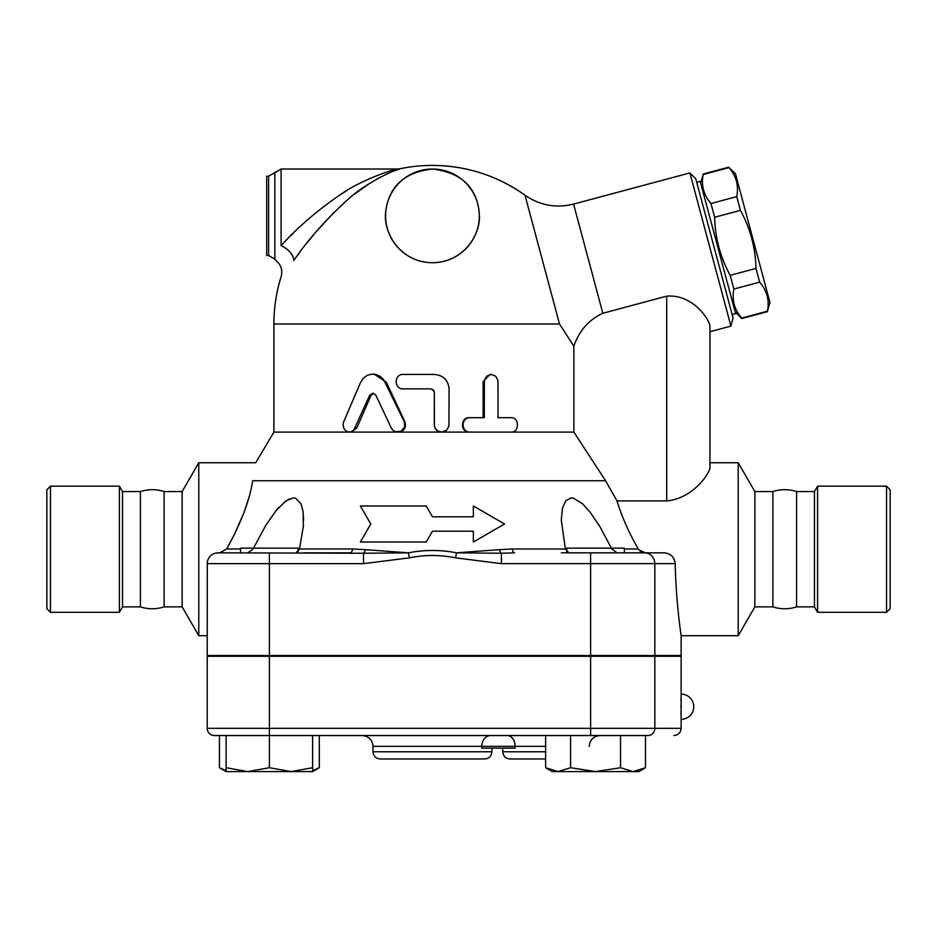 <?xml version="1.0" encoding="UTF-8"?>
<svg xmlns="http://www.w3.org/2000/svg" width="937" height="937" viewBox="0 0 937 937"><rect width="100%" height="100%" fill="white"/><g stroke="black" fill="none" stroke-linecap="round" stroke-linejoin="round"><path stroke-width="1.41" d="M50.457 612.294L46.85 608.687L46.85 489.758L50.457 486.162L50.457 612.294L119.409 612.294L119.409 486.162L50.457 486.162M119.409 612.294L122.536 606.883L122.536 491.562L119.409 486.162M122.536 606.883L140.409 606.883L140.409 491.562L122.536 491.562M140.409 606.883C148.315 609.39 156.21 609.39 164.116 606.883L164.116 491.562C156.21 489.055 148.315 489.055 140.409 491.562M886.543 612.294L890.15 608.687L890.15 489.758L886.543 486.162L886.543 612.294L817.591 612.294L817.591 486.162L886.543 486.162M817.591 612.294L814.464 606.883L814.464 491.562L817.591 486.162M814.464 606.883L796.591 606.883L796.591 491.562L814.464 491.562M796.591 606.883C788.685 609.39 780.79 609.39 772.884 606.883L772.884 491.562C780.79 489.055 788.685 489.055 796.591 491.562M681.07 697.304L681.012 702.012M681 705.069L681 708.36M681.012 711.417L681.07 716.161M681.129 719.323L681.129 694.106A12.614 12.614 0 0 1 693.743 706.709A12.614 12.614 0 0 1 681.129 719.323L681.129 728.342L654.822 728.342A7.203 6.899 90 0 1 647.924 735.545L269.376 735.545L269.376 767.719L290.997 771.584L312.618 767.719L312.618 771.584L247.743 771.584L269.376 767.719M391.315 428.033L393.177 430.434L395.625 431.77L401.118 431.278L404.679 427.038L404.28 421.755L383.573 379.473L380.34 376.463L375.831 374.472L371.567 374.168L367.21 375.374L363.322 378.208L360.64 382.249L343.528 422.189L343.071 424.953L343.832 428.338L345.694 430.786L348.541 432.051L351.609 431.617L353.87 429.954L369.693 395.238L372.762 393.2L375.714 394.945L391.315 428.033M372.762 374.109L374.097 374.109L386.349 382.249L404.901 421.755C406.471 427.565 404.351 431.02 398.541 432.098L273.897 432.098L255.742 462.737L198.785 462.737L198.785 635.719L207.218 635.719M373.441 393.271L371.087 395.238L356.798 428.033L351.164 432.098M511.227 417.691C519.449 417.234 519.449 432.543 511.227 432.098L470.128 432.098C460.84 432.543 460.84 417.234 470.128 417.691L484.288 417.691L484.382 380.469L486.666 376.229L491.222 374.437L495.732 376.229L497.945 380.469L498.027 417.691L511.227 417.691M509.47 417.691L498.027 417.691M509.47 432.098L469.296 432.098C460.208 432.543 460.208 417.234 469.296 417.691L483.141 417.691L483.141 381.652L489.922 374.437L491.222 374.437M469.296 417.691L470.128 417.691M432.461 389.312L434.311 392.462L434.311 424.894C434.745 429.275 437.146 431.676 441.514 432.098L446.574 430.317L448.975 426.066L449.069 388.855C448.214 380.094 443.306 375.292 434.358 374.437L403.191 374.437C393.868 373.992 393.868 389.3 403.191 388.855L430.669 388.855L433.597 390.26L434.358 392.462L434.417 425.831L435.471 428.701L437.837 431.02L441.479 432.098L470.128 432.098M441.514 432.098L398.541 432.098M573.877 432.098L573.877 346.221C579.101 330.773 588.764 319.786 602.831 313.274L666.711 296.151C692.876 294.007 709.461 319.517 709.953 326.228L709.953 467.563C709.332 474.684 691.822 498.824 666.711 500.92L616.991 500.92L605.583 480.751L573.877 432.098L511.227 432.098M573.877 346.221L559.506 323.991L273.897 323.991L273.897 432.098M370.783 523.994L360.382 542.019L426.218 542.019L432.461 531.209L473.326 531.209L473.326 542.019L504.539 523.994L473.326 505.98L473.326 516.791L432.461 516.791L426.218 505.98L360.382 505.98L370.783 523.994M735.463 173.778L769.968 302.569L767.438 311.178C769.558 300.238 766.97 290.564 759.649 282.142L755.972 268.415C755.503 247.801 750.326 228.441 740.417 210.356L736.74 196.618C738.86 185.678 736.271 176.004 728.963 167.594L735.463 173.778M735.158 311.904L741.788 318.521L767.555 311.611M700.653 183.102L703.195 174.493C701.063 185.432 703.664 195.119 710.972 203.528L714.65 217.255C715.118 237.881 720.307 257.23 730.204 275.326L733.882 289.053C731.762 299.992 734.35 309.667 741.671 318.088L741.788 318.521M732.148 314.574L735.627 313.637L700.185 181.356L696.706 182.293M741.671 318.088L767.438 311.178M733.882 289.053L759.649 282.142M730.204 275.326L755.972 268.415M714.65 217.255L740.417 210.356M710.972 203.528L736.74 196.618M703.195 174.493L728.963 167.594M298.2 551.752L298.2 548.145L240.54 548.145L240.54 552.83M638.647 549.597L645.171 552.83L624.382 552.83L624.382 548.145L566.721 548.145L566.721 552.83M566.721 656.263L566.721 655.537M226.122 771.584L226.122 767.719L247.743 771.584L226.122 771.584L219.434 767.719L226.122 770.706M645.488 767.719L638.8 771.584L633.002 771.584L645.488 767.719L645.488 735.545M545.615 767.719L558.101 771.584L552.303 771.584L545.615 767.719L545.615 735.545M595.557 771.584L620.517 767.719L633.002 771.584L558.101 771.584L570.586 767.719L595.557 771.584M219.434 767.719L219.434 735.545L226.122 735.545L226.122 767.719M226.122 735.545L269.376 735.545L269.376 728.342L207.218 728.342A7.203 7.203 0 0 0 214.432 735.545L269.376 735.545M312.618 735.545L312.618 767.719M620.517 735.545L620.517 767.719M570.586 735.545L570.586 767.719M312.618 770.706L319.306 767.719L319.306 735.545M303.611 552.83L350.391 552.83A7.203 2.577 90 0 0 352.675 548.977L299.524 548.977L295.987 552.83M215.803 553.064L219.75 552.83L226.684 548.977C241.137 522.811 249.804 500.077 252.662 480.751C256.972 456.869 256.972 456.869 252.662 480.751L605.583 480.751M207.3 562.364L207.218 655.537L681.129 655.537L681.129 635.719L738.215 635.719L738.215 462.737L709.953 462.737M362.186 735.545C368.745 736.189 372.352 739.797 372.996 746.356L515.092 746.356L515.092 748.159L481.735 748.159L481.735 746.356A10.811 8.96 90 0 1 490.695 735.545M219.434 735.545L214.432 735.545A7.203 7.203 0 0 1 207.218 728.342L207.218 656.263L269.376 656.263L269.376 728.342L590.615 728.342L590.615 735.545M545.615 758.97L509.939 758.97L545.615 758.97M380.211 758.97L484.722 758.97C489.091 758.548 491.503 756.136 491.925 751.767L372.996 751.767C373.43 756.136 375.831 758.548 380.211 758.97M681.129 694.106L681.129 656.263L269.376 656.263M432.461 169.023C405.124 172.092 389.628 185.725 385.997 209.9C381.921 229.624 397.991 261.962 432.027 262.723C464.084 262.77 481.489 233.383 479.264 213.8C477.109 187.494 461.508 172.56 432.461 169.023A46.85 46.85 0 0 0 391.889 239.298A46.85 46.85 0 0 0 473.033 239.298A46.85 46.85 0 0 0 432.461 169.023A46.85 46.85 0 0 0 391.889 239.298A46.85 46.85 0 0 0 473.033 239.298A46.85 46.85 0 0 0 432.461 169.023M268.614 176.226L268.614 255.508L266.682 255.508L266.682 176.226L268.614 176.226L281.1 169.023L397.335 169.023C390.237 170.147 358.953 181.134 339.393 195.283C316.46 211.165 297.029 227.96 281.1 245.681L281.229 245.541M290.095 236.335L293.75 232.704M338.971 195.564L347.205 190.363M364.153 181.157L371.591 177.761M281.1 169.023L281.1 245.681C275.021 265.921 275.021 265.921 281.1 245.681A14.418 8.035 -144.5 0 1 293.714 260.615C308.308 239.38 326.123 219.235 347.147 200.202C365.09 183.242 393.751 170.065 400.263 168.719L393.411 171.19M389.956 172.607L386.114 174.329M381.476 176.601L376.744 179.154M369.6 183.429L354.678 194.018M346.385 200.869L338.48 208.049M334.275 212.125L316.671 231.123M313.298 235.128L307.184 242.671M300.613 251.186L296.045 257.37M293.714 260.615C277.001 282.189 277.001 282.189 293.714 260.615M602.831 313.274L573.573 204.09C556.051 208.401 539.864 205.437 525.001 195.224A158.564 158.564 0 0 0 432.461 165.416C466.427 165.673 497.266 175.606 525.001 195.224L559.506 323.991M644.914 552.83L643.087 552.572M641.564 552.022L640.03 551.05M611.767 548.977L617.038 552.83M571.347 497.91L570.293 497.992M568.935 552.83L565.398 548.977L561.322 520.281M303.611 520.094L303.096 511.567M293.574 497.91L292.496 497.992M289.51 498.847L283.876 502.478M278.793 507.409L277.2 509.224M233.981 535.343L243.889 512.844L248.937 497.442M561.322 552.83L664.075 552.83C670.705 553.474 674.394 557.082 675.167 563.641C676.139 605.126 681.363 636.574 681.129 635.719C681.234 635.801 676.127 604.576 675.167 563.641L675.167 563.793M624.382 552.83L644.469 552.83L624.382 552.83M247.836 552.83L253.072 549.129M624.382 548.977L638.238 548.977C628.926 532.731 621.84 516.709 616.991 500.92M565.398 548.977L512.246 548.977A7.203 2.577 -90 0 0 514.53 552.83L501.412 553.252A7.203 2.506 83.9 0 1 499.491 549.668L456.565 552.83L501.412 553.252L501.412 563.641L675.167 563.617M674.371 559.811L673.68 558.37M665.305 552.9L664.497 552.842M664.075 552.83L644.469 552.83A10.811 10.342 -90 0 1 654.822 563.641L654.822 655.537M512.246 548.977L499.491 549.668M363.521 563.641L363.521 553.252L218.028 552.83A10.811 10.811 0 0 0 207.218 563.641L363.521 563.641L409.375 557.855L408.356 552.83L365.43 549.668A7.203 2.506 -83.9 0 1 363.521 553.252L408.356 552.83C424.426 549.691 440.507 549.691 456.565 552.83L455.546 557.855L501.412 563.641M253.54 548.145L265.827 525.247L276.274 510.325L286.23 500.686L293.375 497.922L295.506 498.179L301.023 503.755L303.131 511.825L303.365 526.008L299.524 548.977M365.43 549.668L352.675 548.977M561.322 519.707L562.493 508.018L565.761 500.686L571.137 497.922L573.432 498.179L582.509 503.755L589.853 511.825L599.563 526.008L611.381 548.145M709.953 467.563L709.953 326.228M573.573 204.09L689.89 172.923L730.93 326.099L709.953 331.71L709.953 325.959M730.93 326.099L733.085 318.053L695.769 178.815L689.89 172.923M198.785 635.719L182.141 606.883L182.141 491.562L198.785 462.737M182.141 606.883L164.116 606.883M772.884 606.883L754.859 606.883L754.859 491.562L738.215 462.737M754.859 606.883L738.215 635.719M404.901 421.755L404.28 421.755M386.349 382.249L385.294 382.249M356.798 428.033L355.088 428.033M371.087 395.238L369.693 395.238M483.141 381.652L484.288 381.652M545.615 746.356L515.092 746.356A10.811 7.719 90 0 0 507.374 735.545M545.615 751.767L502.736 751.767C503.169 756.136 505.57 758.537 509.939 758.97M654.822 656.263L654.822 728.342L590.615 728.342L590.615 656.263M274.857 172.619L274.857 259.116L276.532 261.083C281.217 265.3 282.751 270.453 281.159 276.556A158.564 158.564 0 0 0 273.897 323.991M666.711 296.151L666.711 500.92M590.615 655.537L590.615 552.83M240.54 548.977L226.684 548.977M269.376 655.537L269.376 552.83M207.218 563.641A10.811 10.811 0 0 1 218.028 552.83M409.375 557.855C424.766 554.716 440.156 554.716 455.546 557.855M703.078 174.059L728.845 167.149M298.2 656.263L298.2 655.537M240.54 656.263L240.54 655.537M624.382 656.263L624.382 655.537M312.618 771.584L319.306 767.719M589.232 746.356C589.877 739.797 593.472 736.189 600.043 735.545M372.996 746.356L372.996 751.767M491.925 748.159L491.925 751.767M502.736 748.159L502.736 751.767M681.129 728.342C680.695 732.711 678.294 735.112 673.914 735.545M397.335 169.023L400.263 168.719A158.564 158.564 0 0 1 432.461 165.416M274.857 259.116L268.614 255.508M182.141 491.562L164.116 491.562M772.884 491.562L754.859 491.562"/></g></svg>
